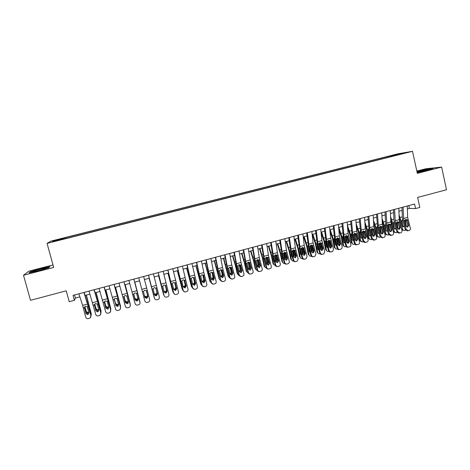 <?xml version="1.0" encoding="UTF-8"?>
<svg xmlns="http://www.w3.org/2000/svg" width="470" height="470" viewBox="0 0 470 470"><rect width="100%" height="100%" fill="white"/><g stroke="black" fill="none" stroke-linecap="round" stroke-linejoin="round"><path stroke-width="0.7" d="M55.672 241.128L59.12 240.094L55.672 241.128M53.004 264.951L28.799 271.196L23.5 275.261L30.527 300.312L66.241 290.818L69.231 301.693L74.377 300.312L75.4 298.062L79.888 296.858M397.89 153.825L51.042 241.092L47.059 243.389L412.519 151.311L397.89 153.825M412.519 151.311L417.331 173.371L441.641 167.079L425.714 168.783L416.825 171.074M441.641 167.079L446.5 189.763L417.63 197.435L419.822 207.44L415.574 208.58L414.575 204.033L73.026 295.377L74.377 300.312M403.054 153.408L407.079 152.509L403.096 153.596M63.75 239.042L395.305 155.523M63.662 238.813L52.393 241.65L53.932 240.728L65.506 237.579L387.01 156.68L404.676 152.932L395.346 155.276M23.5 275.261L53.692 267.454L47.059 243.389M407.378 208.986L409.429 208.433L415.574 208.58M85.176 295.436L89.964 294.155M95.181 292.751L99.987 291.465M105.133 290.084L109.957 288.791M115.033 287.429L119.873 286.13M124.879 284.785L129.738 283.481M134.673 282.159L139.549 280.849M144.431 279.538L149.266 278.24M154.166 276.93L158.936 275.649M163.848 274.327L168.548 273.07M173.483 271.742L178.118 270.503M183.065 269.175L187.63 267.947M192.594 266.613L197.1 265.409M202.082 264.07L206.518 262.877M211.512 261.537L215.889 260.368M220.9 259.023L225.212 257.865M230.235 256.514L234.483 255.375M239.524 254.023L243.713 252.901M248.765 251.544L252.889 250.434M257.959 249.077L262.025 247.984M267.107 246.621L271.114 245.546M276.207 244.183L280.155 243.119M285.261 241.75L289.15 240.711M294.273 239.336L298.098 238.308M303.238 236.927L307.004 235.917M312.156 234.536L315.863 233.537M321.028 232.157L324.682 231.175M329.858 229.783L333.453 228.82M338.641 227.427L342.184 226.475M347.383 225.083L350.873 224.149M356.084 222.751L359.515 221.828M364.738 220.424L368.116 219.519M373.35 218.115L376.676 217.222M381.916 215.818L385.189 214.937M390.447 213.527L393.666 212.663M398.93 211.247L402.097 210.401M408.8 205.578L409.429 208.433M74.554 294.966L75.4 298.062M390 156.857L389.583 156.246M387.204 157.562L387.01 156.68M65.765 238.537L65.506 237.579M64.936 237.961L65.066 238.707M398.607 154.46L398.73 153.943M53.932 240.728L54.514 241.116M417.149 172.543L427.494 170.234L433.123 168.407L428.364 168.912L416.937 171.585M28.887 272.894L38.152 270.914L48.763 267.753L49.949 266.643L40.878 268.587L30.427 271.683L28.887 272.894M30.515 272.012L30.427 271.683M407.284 205.978L407.631 217.369L410.363 228.226C410.557 229.325 410.163 230.071 409.182 230.459L408.201 230.717L406.18 229.372L403.812 220.8L404.711 220.559L405.716 219.455L406.979 219.79L407.425 220.53L408.724 225.236L407.748 227.028L406.051 225.97L404.711 220.559M401.991 207.393L402.344 217.581L402.896 221.012L405.257 229.554L406.18 229.372M403.06 207.111L403.812 220.8M407.214 227.051L407.796 225.436L405.957 219.619L406.979 219.79M407.414 230.864L405.257 229.554M399.165 217.592L400.082 220.547L401.392 228.367M399.065 214.814L401.098 220.888L402.731 229.9L404.447 230.564L405.587 230.218M401.891 210.454L402.12 211.018M405.234 219.702L406.374 226.575M404.523 226.893L402.919 226.464L402.725 225.953L401.868 220.683L402.531 219.367M403.025 230.247L401.715 229.53L402.731 229.9M403.072 226.658L404.218 225.788M422.636 171.321L428.681 169.482L417.049 172.096M416.984 171.791L428.235 169.147L432.118 168.736M417.096 172.308L422.319 171.391M44.961 268.775L46.025 268.094C44.844 268.041 37.33 269.939 34.263 271.067C32.794 271.607 32.512 271.836 33.423 271.76C36.766 271.214 40.608 270.215 44.961 268.775M29.592 272.741L30.762 271.819L40.89 268.817L49.632 266.942M398.819 208.245L399.241 219.643L401.985 230.517C402.179 231.628 401.785 232.374 400.798 232.762L399.794 233.026L397.785 231.675L395.411 223.08L396.316 222.833L397.332 221.734L398.666 222.134L399.042 222.804L400.346 227.527L399.353 229.325L397.655 228.261L396.316 222.833M393.537 209.655L393.96 219.848L394.524 223.285L396.886 231.845L397.785 231.675M394.571 209.379L395.411 223.08M398.842 229.348L399.441 227.715L397.667 221.952L398.666 222.134M399.054 233.161L396.886 231.845M390.312 210.519L390.817 221.922L393.566 232.826C393.766 233.937 393.366 234.683 392.374 235.076L391.328 235.347L389.348 233.984L386.974 225.371L387.885 225.124L388.902 224.02L390.288 224.472L390.623 225.095L391.927 229.824L390.923 231.634L389.219 230.564L387.885 225.124M385.042 211.929L385.535 222.128L386.117 225.571L388.478 234.154L389.348 233.984M386.046 211.659L386.974 225.371M390.423 231.657L391.052 230.006L389.642 224.901L388.995 223.996M390.576 235.488L388.478 234.154M381.763 212.804L382.351 224.219L385.112 235.147C385.306 236.257 384.906 237.009 383.908 237.397L382.809 237.679L380.865 236.31L378.491 227.674L379.407 227.427L380.43 226.317L381.822 226.769L382.157 227.392L383.461 232.139L382.439 233.954L380.747 232.879L379.407 227.427M376.505 214.214L377.663 227.868L380.024 236.469L380.865 236.31M377.475 213.956L378.491 227.674M381.969 233.972L382.615 232.309L381.205 227.192L380.559 226.287M382.175 237.797L380.024 236.469M373.174 215.101L373.838 226.522L376.611 237.473C376.811 238.59 376.405 239.342 375.401 239.735L374.208 240.029L372.346 238.643L369.972 229.989L370.889 229.742L371.917 228.626L373.486 229.307L374.96 234.459L373.909 236.287L372.228 235.206L370.889 229.742M367.928 216.505L369.167 230.171L371.535 238.795L372.346 238.643M368.862 216.259L369.972 229.989M373.468 236.304L374.138 234.624L372.728 229.495L372.081 228.59M373.726 240.117L371.535 238.795M390.705 219.42L391.786 222.798L393.214 231.175L396.163 232.832L397.226 232.527M390.582 216.635L392.779 223.15L394.207 231.557M396.927 221.916L398.119 229.008M396.157 229.19L394.583 228.667L394.424 228.22L393.549 222.939L394.16 221.658M396.515 224.137L396.31 222.903M394.724 232.515L393.214 231.175M394.765 228.919L395.875 228.185M382.198 221.217L383.45 225.059L384.906 233.449L387.844 235.118L388.825 234.841M382.051 218.433L384.413 225.418L385.87 233.837M388.578 224.155L389.824 231.422M387.744 231.499L386.082 230.494L385.194 225.206L385.753 223.967M388.349 227.392L387.926 224.948M386.387 234.788L384.906 233.449M386.422 231.193L387.491 230.576M373.632 222.992L375.072 227.327L376.552 235.734L379.484 237.409L380.383 237.162M373.474 220.201L376.012 227.697L377.498 236.128M380.189 226.405L381.487 233.819M379.296 233.813L377.698 232.785L376.793 227.486L377.298 226.287M380.16 230.741L379.519 227.086M378.003 237.068L376.552 235.734M378.039 233.472L379.061 232.967M365.02 224.731L366.653 229.613L368.169 238.032L371.083 239.718L371.887 239.494M364.838 221.94L367.569 229.989L369.079 238.437M371.764 228.679L373.104 236.21M370.801 236.128L369.279 235.082L368.351 229.777L368.809 228.626M371.952 234.189L371.083 229.313M369.579 239.365L368.169 238.032M369.614 235.764L370.589 235.353M364.538 217.41L365.29 228.837L368.075 239.817C368.269 240.934 367.863 241.692 366.853 242.085L365.484 242.379L363.786 240.993L361.406 232.315L362.329 232.062L363.363 230.946L365.002 231.745L366.412 236.792L365.319 238.637L363.668 237.544L362.329 232.062M359.303 218.814L360.631 232.486L362.999 241.133L363.786 240.993M360.208 218.574L361.406 232.315M364.931 238.648L365.619 236.951L364.209 231.81L363.569 230.905M365.202 242.461L364.691 242.52L362.999 241.133M356.348 226.428L358.193 231.904L359.738 240.34L362.64 242.032L363.357 241.833M356.148 223.638L359.08 232.292L360.625 240.752M363.298 230.964L364.679 238.596M362.264 238.454L360.854 237.55L359.897 232.35L360.279 230.976M363.41 236.598L362.617 231.61M363.527 236.651L363.545 237.08M361.113 241.668L359.738 240.34M361.142 238.067L362.07 237.738M355.861 219.731L356.695 231.164L359.491 242.167C359.685 243.29 359.274 244.047 358.263 244.447L356.389 244.653L355.179 243.348L352.8 234.648L353.728 234.401L354.762 233.279L356.466 234.207L357.829 239.142L356.601 241.004L355.067 239.894L353.728 234.401M350.638 221.129L352.054 234.818L354.427 243.489L355.179 243.348M351.507 220.9L352.8 234.648M356.348 240.998L357.059 239.289L355.649 234.131L355.009 233.238M356.636 244.811L355.626 244.782L354.427 243.489M347.624 228.091L349.698 234.213L351.266 242.655L352.142 243.155C352.471 244.136 353.14 244.541 354.157 244.359L354.785 244.189M347.401 225.295L350.555 234.601L352.13 243.078M354.791 233.273L356.213 240.981M353.687 240.787L352.324 239.782L351.372 234.659L351.707 233.343M354.785 238.854L354.104 233.919M355.038 238.971L355.003 239.653M352.606 243.977L351.266 242.655M352.635 240.376L353.505 240.123M347.142 222.063L348.059 233.502L350.861 244.535C351.061 245.657 350.649 246.421 349.627 246.815L348.764 247.055C347.683 247.232 346.942 246.791 346.537 245.722L344.152 236.998L345.086 236.745L346.126 235.623L347.547 236.075L349.198 241.498L348.205 243.319L346.425 242.256L345.086 236.745M341.931 223.462L343.435 237.156L345.808 245.851L346.537 245.722M342.765 223.238L344.152 236.998M346.243 235.593L347.7 243.36L348.458 241.639L347.042 236.445L346.413 235.576M348.417 247.114L348.029 247.179C346.948 247.355 346.214 246.915 345.808 245.851M338.841 229.695L341.155 236.528L342.753 244.988L343.588 245.416C343.893 246.45 344.575 246.879 345.632 246.697L346.167 246.55M338.776 227.392L341.99 236.927L343.588 245.416M345.062 243.125L343.764 242.044L342.8 236.933L343.094 235.729M346.114 241.104L346.502 241.298L345.556 236.24M346.502 241.298L346.402 242.179M344.052 246.304L342.753 244.988M344.081 242.696L344.898 242.514M338.377 224.407L339.381 235.852L342.195 246.909L341.813 248.654L340.08 249.441C338.993 249.617 338.253 249.176 337.848 248.101L335.457 239.359L336.397 239.101L337.442 237.979L338.876 238.431L340.521 243.865L339.528 245.698L337.736 244.629L336.397 239.101M333.177 225.8L334.769 239.506L337.149 248.225L337.848 248.101M333.982 225.588L335.457 239.359M339.763 245.61L339.058 245.739L339.816 244.001L338.4 238.813L337.777 237.926M339.716 249.5L339.375 249.552C338.294 249.734 337.554 249.288 337.149 248.225M329.993 231.24L332.572 238.854L334.199 247.326L335.01 247.766C335.316 248.8 336.003 249.229 337.061 249.047L337.507 248.93M330.187 229.695L333.377 239.265L335.01 247.766M337.654 237.938L339.134 245.698M336.397 245.469L335.175 244.388L334.205 239.318L334.44 238.131M337.689 238.096L336.62 238.56M337.395 243.36L337.93 243.636L336.961 238.572M337.93 243.636L337.754 244.676M335.457 248.636L334.199 247.326M335.486 245.029L336.244 244.905M336.373 239.342L336.544 240.246M329.57 226.763L330.657 238.214L333.483 249.3L332.713 251.38L331.356 251.838C330.269 252.014 329.517 251.573 329.112 250.498L326.726 241.727L327.666 241.474L328.718 240.34L330.157 240.799L331.808 246.245L330.804 248.084L329.012 247.008L327.666 241.474M324.382 228.15L326.062 241.874L328.442 250.61L329.112 250.498M325.152 227.95L326.726 241.727M330.334 248.131L331.133 246.374L329.711 241.175L329.1 240.293M330.974 251.897L330.68 251.944C329.593 252.126 328.847 251.679 328.442 250.61M321.086 232.709L323.947 241.192L325.604 249.682L326.386 250.128C326.697 251.162 327.39 251.591 328.454 251.409L328.806 251.315M321.556 232.01L324.723 241.609L326.386 250.128M329.029 240.293L330.522 248.025M327.684 247.819L326.544 246.744L325.557 241.668L325.745 240.552M329.053 240.434L327.919 240.899M328.63 245.616L329.311 245.986L328.33 240.916M329.311 245.986L329.059 247.161M326.82 250.974L325.604 249.682M326.844 247.367L327.543 247.296M327.702 241.333L328.295 244.382M320.716 229.131L321.891 240.587L324.729 251.697L323.795 253.876L322.59 254.241C321.498 254.429 320.746 253.982 320.334 252.901L317.943 244.112L318.895 243.854L319.947 242.72L321.392 243.178L323.049 248.642L322.038 250.481L320.235 249.405L318.895 243.854M315.54 230.517L317.315 244.247L319.7 253.007L320.334 252.901M316.275 230.324L317.943 244.112M321.58 250.528L322.402 248.759L320.381 242.673M322.185 254.305L321.944 254.341C320.851 254.523 320.105 254.082 319.7 253.007M312.25 234.507L315.276 243.542L316.968 252.043L317.72 252.502C318.037 253.536 318.731 253.964 319.806 253.782L320.058 253.712M312.885 234.342L316.028 243.971L317.72 252.502M320.358 242.673L321.868 250.357M318.924 250.169L317.873 249.112L316.956 243.108M320.381 242.79L319.171 243.243M319.917 248.231L319.888 247.907L320.652 248.354L319.653 243.266M320.652 248.354L320.317 249.635M318.137 253.324L316.968 252.043M318.161 249.717L318.795 249.688M319.018 243.489L319.888 247.907M311.822 231.51L313.085 242.972L315.934 254.111L314.912 256.332L313.778 256.661C312.679 256.849 311.921 256.403 311.516 255.322L309.125 246.509L310.077 246.251L311.134 245.111L312.591 245.569L314.248 251.045L313.231 252.889L311.416 251.814L310.077 246.251M306.657 232.891L308.52 246.633L310.905 255.416L311.516 255.322M307.356 232.709L309.125 246.509M312.779 252.936L313.625 251.156L311.622 245.064M313.349 256.726L313.161 256.755C312.062 256.937 311.31 256.491 310.905 255.416M303.567 236.839L306.569 245.904L308.285 254.417L309.013 254.881C309.331 255.927 310.03 256.356 311.111 256.168L311.269 256.127M304.166 236.68L307.292 246.339L309.013 254.881M311.651 245.087L313.173 252.696M310.124 252.525L309.154 251.491L308.185 245.575M311.663 245.152L310.382 245.599M311.187 250.968L311.216 250.275L311.951 250.727L310.934 245.634M311.951 250.727L311.534 252.108M309.43 252.079L310 252.084M310.3 245.71L311.216 250.275M302.88 233.901L304.231 245.369L307.092 256.538L306.011 258.782L304.924 259.099C303.82 259.281 303.062 258.835 302.651 257.754L300.254 248.912L301.211 248.654L302.281 247.514L303.738 247.966L305.4 253.459L304.378 255.316L302.557 254.235L301.211 248.654M297.727 235.282L299.684 249.035L302.075 257.836L302.651 257.754M298.391 235.106L300.254 248.912M303.931 255.363L304.807 253.565L302.821 247.473M304.466 259.158L304.337 259.176C303.232 259.364 302.48 258.917 302.075 257.836M294.837 239.183L297.816 248.278L299.56 256.802L300.26 257.278C300.589 258.324 301.294 258.753 302.374 258.565L302.433 258.547M295.407 239.03L298.509 248.724L300.26 257.278M302.909 247.543L304.431 255.034M301.276 254.887L300.401 253.876L299.413 247.943M302.892 247.531L301.558 247.96M302.38 253.594L302.498 252.649L303.209 253.113L302.169 248.013M303.209 253.113L302.698 254.581M300.659 254.446L301.164 254.487M301.546 247.972L302.498 252.649M286.066 241.539L289.021 250.663L290.795 259.205L291.465 259.687C291.788 260.715 292.487 261.15 293.556 260.985M286.6 241.392L289.685 251.115L291.465 259.687M294.126 250.028L295.642 257.378M292.375 257.255L291.594 256.279L290.554 250.451M294.026 249.94L292.769 250.34L293.738 255.04L294.42 255.51L293.362 250.404M294.42 255.51L293.815 257.061M291.841 256.826L292.275 256.89M293.521 256.179L293.738 255.04M277.247 243.901L280.179 253.054L281.988 261.614L282.629 262.107C282.928 263.094 283.598 263.535 284.632 263.429M277.752 243.766L280.813 253.524L282.629 262.107M285.302 252.537L286.806 259.722M285.12 252.355L283.945 252.731L284.938 257.442L285.584 257.918L284.514 252.807M285.584 257.918L284.891 259.54M283.434 259.616L282.752 258.694L281.636 253.301L280.813 253.524M282.975 259.217L283.345 259.293M284.603 258.741L284.938 257.442M293.891 236.304L295.33 247.778L298.203 258.97L297.087 261.244L296.024 261.543C294.913 261.725 294.155 261.279 293.744 260.192L291.347 251.333L292.305 251.074L293.38 249.928L294.849 250.381L296.505 255.892L295.477 257.748L293.65 256.667L292.305 251.074M288.756 237.679L290.807 251.444L293.192 260.274L293.744 260.192M289.379 237.514L291.347 251.333M295.037 257.795L295.947 255.986L293.979 249.893M295.536 261.608L295.471 261.614C294.361 261.802 293.603 261.355 293.192 260.274M284.861 238.725L286.389 250.199L289.273 261.42C289.467 262.489 289.085 263.253 288.122 263.705L287.082 263.999C285.966 264.187 285.202 263.735 284.791 262.648L282.388 253.765L283.357 253.5L284.432 252.355L285.907 252.807L287.57 258.33L286.571 260.186L284.703 259.117L283.357 253.5M279.738 240.094L281.877 253.865L284.274 262.718L284.791 262.648M280.326 239.935L282.388 253.765M286.101 260.245L287.041 258.418L285.09 252.331M286.559 264.064L286.553 264.064C285.443 264.252 284.679 263.799 284.274 262.718M275.778 241.151L277.4 252.637L280.296 263.882C280.49 264.963 280.096 265.732 279.121 266.179L278.093 266.466C276.971 266.654 276.201 266.208 275.79 265.115L273.387 256.209L274.357 255.944L275.443 254.793L276.924 255.251L278.587 260.785L277.547 262.654L275.708 261.573L274.357 255.944M270.673 242.52L272.911 256.303L275.303 265.18L275.79 265.115M271.225 242.367L273.387 256.209M277.564 266.531C276.46 266.702 275.702 266.249 275.303 265.18M277.118 262.707L278.093 260.862L276.666 255.58L277.271 255.892M268.388 246.28L271.296 255.463L273.135 264.034L275.655 265.879M268.863 246.151L271.901 255.939L273.746 264.539M276.389 254.858L277.923 262.066M276.166 254.781L275.085 255.139L276.09 259.851L276.713 260.345L275.62 255.216M276.713 260.345L275.913 262.025M274.439 261.978L273.863 261.12L272.729 255.715L271.901 255.939M274.069 261.614L274.363 261.69M275.632 261.285L276.09 259.851M266.654 243.589L268.37 255.081L271.272 266.355C271.466 267.448 271.067 268.217 270.08 268.664L269.057 268.952C267.929 269.14 267.16 268.687 266.749 267.595L264.34 258.664L265.315 258.4L266.402 257.243L267.894 257.701L269.563 263.247L268.511 265.127L266.666 264.04L265.315 258.4M261.561 244.952L263.893 258.747L266.29 267.647L266.749 267.595M262.078 244.817L264.34 258.664M268.523 269.016C267.424 269.163 266.684 268.705 266.29 267.647M268.54 265.115L268.088 265.174L269.099 263.317L267.671 258.024L268.241 258.341M259.481 248.665L262.366 257.883L264.24 266.472L266.631 268.335M259.928 248.548L262.942 258.371L264.816 266.983M267.471 257.366L268.993 264.404M267.136 257.237L266.173 257.554L267.201 262.278L267.788 262.777L266.678 257.642M267.788 262.777L267.765 263.505L266.884 264.516M265.397 264.334L263.811 258.435M266.608 263.829L267.201 262.278M257.484 246.045L259.287 257.542L262.207 268.84C262.401 269.939 261.996 270.714 260.991 271.161L259.975 271.443C258.841 271.637 258.065 271.184 257.654 270.086L255.245 261.132L256.232 260.868L257.319 259.71L258.823 260.163L260.492 265.726L259.458 267.6L257.578 266.525L256.232 260.868M252.402 247.402L254.834 261.208L257.231 270.132L257.654 270.086M252.878 247.273L255.245 261.132M259.428 271.507C258.347 271.631 257.613 271.172 257.231 270.132M259.005 267.659L260.057 265.785L258.629 260.48L259.164 260.809M250.534 251.068L253.395 260.321L255.298 268.916L257.56 270.796M250.945 250.957L253.935 260.815L255.845 269.439M258.512 259.898L258.641 260.486M258.688 260.703L260.016 266.731M258.054 259.699L257.225 259.981L258.265 264.716L258.823 265.221L257.695 260.08M258.823 265.221L258.782 266.02L257.807 267.013M256.303 266.678L255.128 262.313M257.536 266.361L258.265 264.716M248.266 248.513L250.163 260.01L253.095 271.337C253.289 272.447 252.878 273.223 251.861 273.669L250.851 273.951C249.711 274.145 248.93 273.693 248.518 272.594L246.11 263.617L247.097 263.347L248.195 262.184L249.699 262.642L251.374 268.217L250.31 270.103L248.442 269.016L247.097 263.347M243.196 249.864L245.728 263.682L248.125 272.629L248.518 272.594M243.636 249.746L246.11 263.617M250.287 274.016C249.218 274.116 248.501 273.652 248.125 272.629M249.911 270.15L250.968 268.27L249.541 262.947L250.046 263.288M241.539 253.483L244.371 262.765L246.309 271.378L248.43 273.264M241.921 253.383L244.888 263.271L246.832 271.913M249.511 262.46L249.635 263.006M250.017 264.71L250.98 269.04M248.93 262.172L248.225 262.425L249.282 267.166L249.817 267.683L248.665 262.53M249.817 267.683L249.752 268.54L248.677 269.51M247.15 268.981L246.468 266.437M248.407 268.893L249.218 268.017L249.282 267.166M239.001 250.986L240.993 262.495L243.93 273.851C244.124 274.968 243.707 275.749 242.684 276.196L241.674 276.472C240.528 276.666 239.747 276.213 239.336 275.109L236.921 266.108L237.914 265.838L239.018 264.675L240.534 265.127L242.209 270.72L241.157 272.612L239.265 271.525L237.914 265.838M233.942 252.337L236.575 266.167L238.977 275.138L239.336 275.109M234.348 252.231L236.921 266.108M241.092 276.536L238.977 275.138M240.769 272.647L241.839 270.761L240.405 265.427L240.881 265.773M232.503 255.909L235.311 265.221L237.28 273.851L239.254 275.737M232.85 255.815L235.793 265.738L237.767 274.392M240.476 265.068L240.587 265.562M241.374 269.034L241.886 271.296M239.759 264.663L239.183 264.88L240.258 269.621L240.758 270.156L239.588 264.992M240.758 270.156L240.675 271.072L239.488 272.012M239.236 271.413L240.176 270.538L240.258 269.621M229.683 253.477L231.775 264.992L234.724 276.372C234.918 277.494 234.495 278.281 233.461 278.728L232.456 279.004C231.305 279.198 230.523 278.745 230.106 277.641L227.692 268.617L228.69 268.346L229.795 267.171L231.316 267.63L232.997 273.24L231.939 275.132L230.036 274.045L228.69 268.346M224.648 254.828L227.374 268.664L229.777 277.658L230.106 277.641M225.007 254.728L227.692 268.617M231.845 279.068L229.777 277.658M231.939 275.132L231.604 275.156L232.656 273.27L231.228 267.918L231.669 268.282M223.42 258.347L228.203 276.331L230.024 278.205M223.732 258.259L228.661 276.889M231.405 267.736L231.499 268.141M230.541 267.16L230.094 267.342L231.187 272.095L231.657 272.635L230.47 267.471M231.657 272.635L231.551 273.611L230.253 274.521M230.006 273.94L231.081 273.07L231.187 272.095M220.324 255.986L222.51 267.5L225.471 278.91C225.665 280.038 225.236 280.825 224.19 281.272L223.185 281.548C222.028 281.747 221.247 281.289 220.829 280.185L218.409 271.131L219.414 270.861L220.53 269.686L222.057 270.144L223.738 275.767L222.668 277.67L220.765 276.577L219.414 270.861M215.295 257.325L218.127 271.172L220.829 280.185M215.624 257.243L218.409 271.131M222.539 281.612L220.536 280.191M222.351 277.688L223.432 275.79L221.999 270.426L222.41 270.796M214.291 260.797L219.079 278.828L220.741 280.678M214.567 260.721L219.508 279.392M221.276 269.674L220.959 269.821L222.51 275.132L221.305 269.956M222.51 275.132L222.38 276.16L220.959 277.024M220.73 276.46L221.94 275.608L222.075 274.586M210.912 258.5L213.198 270.021L216.171 281.459C216.364 282.593 215.93 283.387 214.878 283.833L213.874 284.109C212.71 284.309 211.917 283.851 211.5 282.74L209.085 273.663L210.09 273.393L211.212 272.212L212.746 272.671L214.432 278.311L213.339 280.22L211.441 279.127L210.09 273.393M205.901 259.839L208.833 273.699L211.5 282.74M206.189 259.763L209.085 273.663M213.174 284.168L211.242 282.74M213.069 280.226L214.161 278.322L213.098 273.323M205.114 263.259L209.914 281.336L211.406 283.151M205.361 263.188L210.307 281.912M212.011 272.212L212.91 277.083L213.321 277.641L212.088 272.459M213.321 277.641L213.163 278.716L211.612 279.533M211.4 278.974L212.757 278.152L212.91 277.083M201.448 261.032L203.833 272.553L206.824 284.027C207.012 285.161 206.577 285.954 205.513 286.406L204.509 286.682C203.34 286.882 202.547 286.424 202.129 285.313L199.709 276.213L200.719 275.937L201.847 274.756L203.393 275.209L205.073 280.866L203.974 282.781L202.071 281.683L200.719 275.937M196.46 262.366L199.492 276.231L202.129 285.313M196.701 262.301L199.709 276.213M203.733 286.735L201.9 285.296M203.745 282.781L204.838 280.866L203.745 275.867M191.942 263.576L197.424 286.6C197.617 287.746 197.177 288.539 196.102 288.991L195.097 289.267C193.922 289.467 193.129 289.009 192.706 287.893L190.285 278.769L191.302 278.493L192.43 277.306L193.987 277.764L195.673 283.434L194.58 285.355L192.653 284.256L191.302 278.493M186.966 264.904L190.103 278.781L192.706 287.893M187.166 264.851L190.285 278.769M194.216 289.303L192.518 287.869M194.58 285.355L195.467 283.428L194.339 278.422M182.383 266.132L187.976 289.191C188.17 290.343 187.724 291.142 186.649 291.588L185.638 291.864C184.457 292.07 183.658 291.606 183.235 290.489L180.809 281.342L181.831 281.066L182.971 279.873L184.534 280.332L186.22 286.013L185.104 287.946L183.188 286.841L181.831 281.066M177.419 267.459L183.235 290.489M177.584 267.412L180.809 281.342M184.604 291.87L183.077 290.46M184.945 287.922L186.055 286.001L184.886 280.99M195.89 265.732L200.696 283.857L202.024 285.625M196.102 265.673L201.06 284.444M202.776 274.791L203.704 279.591L202.829 274.968M204.08 280.161L203.904 281.283L202.212 282.029M202.018 281.483L203.528 280.708L203.704 279.591M186.625 268.217L191.437 286.394L192.588 288.092M186.802 268.17L191.766 286.988M193.493 277.4L194.451 282.118L193.523 277.494M194.792 282.699L194.592 283.857L193.658 284.55L192.753 284.526M192.583 283.986L194.251 283.275L194.451 282.118M177.308 270.72L182.125 288.938L183.106 290.554M177.449 270.679L182.425 289.549M183.089 286.477L184.011 286.5L184.922 285.848L185.145 284.656L185.456 285.243L184.152 280.02M185.456 285.243L185.233 286.447L184.316 287.1L183.241 287.011M183.976 279.938L185.145 284.656M172.772 268.699L178.483 291.794C178.676 292.945 178.224 293.75 177.137 294.202L176.127 294.478C174.94 294.678 174.135 294.22 173.718 293.098L171.292 283.927L172.32 283.645L173.459 282.452L175.028 282.911L176.72 288.609L175.598 290.548L173.671 289.444L172.32 283.645M167.825 270.021L173.718 293.098M167.949 269.992L171.292 283.927M174.869 294.408L173.595 293.057M175.469 290.513L176.585 288.586L175.386 283.569M167.943 273.229L172.772 291.5L173.583 293.01M168.049 273.199L173.036 292.117M173.542 288.95L174.658 289.056L175.551 288.439L175.798 287.205L176.074 287.805L174.793 282.693M176.074 287.805L175.833 289.044L174.934 289.667L173.683 289.485M174.64 282.593L175.798 287.205M163.113 271.284L168.936 294.408C169.13 295.571 168.677 296.376 167.584 296.823L166.568 297.105C165.375 297.31 164.571 296.846 164.147 295.724L161.715 286.524L162.749 286.242L163.901 285.049L165.481 285.502L167.173 291.218L166.039 293.163L164.106 292.058L162.749 286.242M158.184 272.6L164.147 295.724M158.267 272.582L161.715 286.524M165.945 293.121L167.073 291.183L165.834 286.165M158.531 275.755L164.001 295.448M158.601 275.737L163.601 294.702M163.93 291.394L165.258 291.623L166.133 291.036L166.398 289.767L166.644 290.378L165.375 285.402M166.644 290.378L166.38 291.653L165.505 292.24L164.071 291.935M165.264 285.302L166.398 289.767M153.402 273.881L159.342 297.04C159.536 298.203 159.077 299.014 157.979 299.466L156.962 299.743C155.764 299.948 154.953 299.49 154.53 298.362L152.098 289.138L153.138 288.856L154.289 287.652L155.875 288.11L157.573 293.838L156.445 295.789L154.489 294.684L153.138 288.856M148.491 275.197L154.53 298.362M148.532 275.185L152.098 289.138M154.9 295.395L156.387 295.736L157.509 293.797L156.087 288.404M149.072 278.293L154.354 297.833M149.108 278.287L154.113 297.299M154.248 293.774L155.811 294.202L156.669 293.638L156.951 292.34L157.168 292.963L155.928 288.169M157.168 292.963L156.88 294.267L156.022 294.837L154.401 294.343M155.852 288.087L156.951 292.34M143.644 276.489L149.701 299.684C149.889 300.853 149.431 301.664 148.32 302.116L147.304 302.398C146.094 302.604 145.283 302.139 144.86 301.012L142.428 291.764L143.468 291.476L144.631 290.272L146.223 290.73L147.921 296.476L146.775 298.432L144.825 297.322L143.468 291.476M138.744 277.799L142.428 291.764M144.819 297.304L146.763 298.368L147.897 296.423L146.523 291.206M144.431 295.836L146.317 296.799L147.151 296.259L147.457 294.931L147.639 295.565L146.464 291.077M147.639 295.565L147.333 296.899L146.493 297.44L144.596 296.464M146.434 291.024L147.457 294.931M133.827 279.115L140.072 302.856M133.856 279.11L140.007 302.269M128.903 280.431L135.137 303.679C135.566 304.813 136.382 305.271 137.593 305.065L138.615 304.783C139.731 304.331 140.195 303.514 140.007 302.345M133.721 294.631L134.303 293.221L134.919 292.91L136.523 293.362L138.221 299.126L137.07 301.088L135.107 299.978L133.715 294.537M135.125 299.907L137.081 301.017L138.262 299.701M133.768 294.878L135.107 299.978M123.963 281.753L130.296 304.93L130.178 306.258M124.033 281.736L130.296 304.93M119.01 283.081L125.367 306.358C125.79 307.492 126.612 307.956 127.828 307.744L128.856 307.462C129.978 307.01 130.448 306.193 130.261 305.012M123.945 297.04L125.337 302.645L123.951 297.052M125.396 302.568L127.358 303.679L128.322 302.962M123.998 297.534L124.562 295.853L125.155 295.554L126.771 296.012L128.469 301.787L127.323 303.755L125.337 302.645M114.046 284.409L120.537 307.603L120.156 309.36M114.157 284.374L120.537 307.603M109.063 285.737L115.544 309.048C115.973 310.188 116.795 310.652 118.017 310.441L119.045 310.159C120.179 309.701 120.649 308.878 120.461 307.697M115.614 305.241L117.588 306.352L118.323 305.923M114.181 300.201L114.762 298.503L115.344 298.215L116.965 298.673L118.669 304.466L117.512 306.44L115.52 305.33M134.773 282.129L139.672 300.677M134.796 282.123L139.643 300.565M139.854 301.681L139.796 301.223M138.104 298.679L136.911 300.054L134.984 299.02L133.721 294.291M133.738 294.191L134.849 298.368L136.77 299.408L137.951 298.098M125.155 284.714L130.125 303.497M125.214 284.697L130.067 303.185M130.219 304.63L130.184 303.855M128.422 301.605L127.282 302.686L125.343 301.652L124.004 296.693M124.045 296.558L125.243 300.988L127.176 302.028L128.275 301.047M115.485 287.305L120.508 306.334M115.579 287.282L120.443 305.817M120.508 307.498L120.526 306.499M118.663 304.454L117.606 305.336L115.649 304.296L114.245 299.173M114.322 299.014L115.585 303.626L117.535 304.66L118.522 303.914M104.076 287.07L110.726 310.294L110.127 312.286M104.228 287.029L110.726 310.294M99.07 288.41L105.668 311.757C106.097 312.897 106.925 313.361 108.153 313.149L109.187 312.867C110.327 312.409 110.802 311.587 110.615 310.4M104.287 302.139L105.779 307.926L104.334 302.374M105.779 307.926L107.759 309.037L108.329 308.761M104.305 302.88L104.293 302.116L105.48 300.894L107.107 301.352L107.471 302.022L108.811 307.157L107.636 309.143L105.65 308.02M105.768 289.914L110.82 309.166M105.897 289.878L110.773 308.467M110.738 310.341L110.82 309.154M108.84 307.292L107.877 307.991L105.909 306.951L104.446 301.705M104.557 301.529L105.879 306.27L107.836 307.31L108.705 306.745M94.047 289.755L100.862 312.997L100.087 315.135M94.253 289.702L100.862 312.997M89.018 291.1L95.739 314.477C96.168 315.623 97.002 316.087 98.236 315.875L99.276 315.587C100.421 315.129 100.897 314.301 100.709 313.114M94.394 304.76L95.898 310.623L94.447 305.059M95.898 310.623L97.883 311.739L98.324 311.551M94.382 305.576L95.011 303.843L95.557 303.585L97.196 304.037L98.906 309.865L97.731 311.851L95.727 310.735M95.998 292.534L101.085 311.927M96.168 292.487L101.044 311.128M100.903 313.185L101.056 311.827M98.953 310.118L98.095 310.664L96.109 309.624L94.605 304.266M94.752 304.078L96.115 308.931L98.095 309.971L98.823 309.554M83.971 292.452L90.945 315.717L90.034 317.949M84.218 292.381L90.945 315.717M78.913 293.803L82.614 305.377L85.763 317.215C86.192 318.36 87.026 318.83 88.272 318.613L89.312 318.325C90.463 317.867 90.945 317.038 90.757 315.846M84.459 307.462L85.957 313.337L84.506 307.762M85.957 313.337L88.301 314.318M84.406 308.291L85.052 306.54L85.587 306.287L87.238 306.745L88.948 312.585L87.755 314.583L85.752 313.461M86.175 295.172L91.292 314.706M86.386 295.113L91.274 313.801M91.004 316.028L91.245 314.518M88.995 312.938L88.266 313.355L86.263 312.315L84.718 306.851M84.9 306.663L86.31 311.604L88.295 312.644L88.889 312.356M407.096 219.913L407.995 219.666M403.442 218.503L407.631 217.369M407.796 225.436L408.724 225.236M407.425 220.53L406.391 220.354M401.55 228.937L402.502 229.284M402.32 216.864L400.129 217.457M401.868 220.683L401.098 220.888M398.713 222.187L399.618 221.94M395.035 220.783L399.241 219.643M399.441 227.715L400.346 227.527M399.042 222.804L398.037 222.621M390.288 224.472L391.199 224.225M386.587 223.068L390.817 221.922M391.052 230.006L391.927 229.824M390.623 225.095L389.642 224.901M381.822 226.769L382.739 226.522M378.097 225.365L382.351 224.219M382.615 232.309L383.461 232.139M382.157 227.392L381.205 227.192M373.321 229.078L374.238 228.831M369.567 227.68L373.838 226.522M374.138 234.624L374.96 234.459M373.65 229.707L372.728 229.495M393.93 219.132L391.81 219.702M393.549 222.939L392.779 223.15M388.602 224.284L388.296 224.366M385.506 221.405L383.444 221.963M385.194 225.206L384.413 225.418M380.218 226.558L379.819 226.663M377.034 223.697L375.042 224.237M376.793 227.486L376.012 227.697M371.794 228.843L371.306 228.972M368.521 226L366.6 226.517M368.351 229.777L367.569 229.989M364.773 231.399L365.695 231.152M360.995 230L365.29 228.837M365.619 236.951L366.412 236.792M365.108 232.027L364.209 231.81M363.328 231.14L362.746 231.293M359.967 228.308L358.111 228.808M359.873 232.074L359.08 232.292M356.184 233.731L357.106 233.478M352.382 232.333L356.695 231.164M357.059 239.289L357.829 239.142M356.519 234.36L355.649 234.131M354.827 233.443L354.145 233.631M351.372 230.629L349.586 231.111M351.349 234.389L350.555 234.601M347.547 236.075L348.481 235.822M343.723 234.677L348.059 233.502M348.458 241.639L349.198 241.498M347.888 236.704L347.048 236.469M346.278 235.764L345.503 235.975M342.736 232.967L341.014 233.431M342.783 236.71L341.99 236.927M338.876 238.431L339.81 238.178M335.022 237.033L339.381 235.852M339.816 244.001L340.521 243.865M339.211 239.06L338.4 238.813M334.053 235.311L332.407 235.758M334.176 239.048L333.377 239.265M330.157 240.799L331.097 240.54M326.28 239.4L330.657 238.214M331.133 246.374L331.808 246.245M330.492 241.427L329.711 241.175M325.328 237.667L323.754 238.096M325.528 241.392L324.723 241.609M321.392 243.178L322.338 242.92M317.491 241.78L321.891 240.587M322.402 248.759L323.049 248.642M321.733 243.812L320.981 243.548M316.563 240.035L315.059 240.446M316.839 243.748L316.028 243.971M312.591 245.569L313.537 245.311M308.661 244.171L313.085 242.972M313.625 251.156L314.248 251.045M312.932 246.204L312.209 245.928M307.75 242.42L306.317 242.808M308.103 246.121L307.292 246.339M303.738 247.966L304.695 247.708M299.784 246.574L304.231 245.369M304.807 253.565L305.4 253.459M304.078 248.607L303.391 248.325M298.897 244.811L297.534 245.175M299.325 248.501L298.509 248.724M289.996 247.214L288.709 247.561M290.501 250.892L289.685 251.115M281.048 249.635L279.838 249.958M294.849 250.381L295.806 250.122M290.865 248.988L295.33 247.778M295.947 255.986L296.505 255.892M295.189 251.021L294.526 250.727M285.907 252.807L286.87 252.549M281.9 251.415L286.389 250.199M287.041 258.418L287.57 258.33M286.254 253.447L285.619 253.148M276.924 255.251L277.893 254.987M272.888 253.859L277.4 252.637M278.093 260.862L278.587 260.785M272.06 252.061L270.926 252.367M267.894 257.701L268.869 257.437M263.834 256.309L268.37 255.081M269.099 263.317L269.563 263.247M263.024 254.505L261.966 254.787M263.74 258.153L262.942 258.371M258.823 260.163L259.798 259.898M254.734 258.776L259.287 257.542M260.057 265.785L260.492 265.726M253.947 256.955L252.966 257.225M254.675 260.615L253.935 260.815M249.699 262.642L250.686 262.372M245.587 261.25L250.163 260.01M250.968 268.27L251.374 268.217M244.817 259.422L243.912 259.669M245.569 263.083L244.888 263.271M240.534 265.127L241.521 264.857M236.387 263.74L240.993 262.495M241.839 270.761L242.209 270.72M235.646 261.902L234.818 262.125M236.416 265.568L235.793 265.738M231.316 267.63L232.315 267.36M227.145 266.243L231.775 264.992M232.656 273.27L232.997 273.24M226.422 264.393L225.682 264.592M227.216 268.065L226.652 268.217M222.057 270.144L223.056 269.874M217.857 268.758L222.51 267.5M223.432 275.79L223.738 275.767M217.158 266.895L216.494 267.078M217.968 270.573L217.469 270.708M212.746 272.671L213.756 272.4M208.521 271.284L213.198 270.021M207.846 269.416L207.258 269.574M208.674 273.094L208.234 273.211M203.393 275.209L204.403 274.938M199.133 273.828L203.833 272.553M193.987 277.764L195.003 277.488M189.704 276.384L194.421 275.103M184.534 280.332L185.556 280.055M180.216 278.951L184.969 277.664M198.481 271.942L197.976 272.083M199.333 275.626L198.951 275.731M189.069 274.486L188.652 274.603M189.945 278.175L189.627 278.264M179.611 277.041L179.276 277.136M175.028 282.911L176.056 282.635M170.686 281.53L175.457 280.238M165.481 285.502L166.509 285.225M161.104 284.127L165.904 282.828M155.875 288.11L156.915 287.828M151.475 286.735L156.293 285.431M156.234 288.774L156.116 288.457M146.223 290.73L147.269 290.448M141.793 289.356L146.64 288.045M136.523 293.362L137.569 293.08M132.704 294.402L133.75 294.114M132.058 291.993L136.929 290.671M126.771 296.012L127.822 295.724M122.929 297.058L123.986 296.77M122.276 294.643L127.17 293.315M116.965 298.673L118.023 298.385M113.106 299.725L114.163 299.437M112.436 297.304L117.365 295.971M134.984 299.02L134.849 298.368M125.343 301.652L125.243 300.988M115.649 304.296L115.585 303.626M107.107 301.352L108.171 301.059M103.224 302.404L104.293 302.116M102.548 299.983L107.501 298.644M107.395 296.558L107.078 296.646M105.909 306.951L105.879 306.27M97.196 304.037L98.271 303.749M93.295 305.101L94.37 304.807M92.608 302.674L97.584 301.329M98.577 302.962L98.265 303.044M97.596 299.208L97.184 299.314M96.109 309.624L96.115 308.931M87.238 306.745L88.313 306.452M83.313 307.809L84.394 307.515M82.614 305.377L87.62 304.025M88.724 305.635L88.348 305.735M87.749 301.869L87.244 302.004M86.263 312.315L86.31 311.604M407.273 230.899L408.201 230.717M428.335 169.799L428.681 169.482M45.584 268.54L46.025 268.094M398.889 233.196L399.794 233.026M390.312 224.501L389.342 224.313M390.458 235.511L391.328 235.347M381.922 226.893L380.97 226.693M381.963 237.838L382.809 237.679M373.486 229.307L372.563 229.101M373.392 240.176L374.208 240.029M394.395 232.098L393.402 231.716M386.017 234.295L385.053 233.907M377.604 236.504L376.664 236.105M369.156 238.713L368.239 238.308M365.002 231.745L364.103 231.528M364.691 242.52L365.484 242.379M360.666 240.928L359.779 240.517M356.466 234.207L355.596 233.978M355.626 244.782L356.389 244.653M352.142 243.155L351.284 242.737M347.876 236.686L347.042 236.445M337.413 243.437L337.942 243.713M330.428 248.131L330.927 248.042M328.677 245.787L329.335 246.151M321.691 250.528L322.12 250.457M319.917 248.154L320.681 248.601M312.885 252.942L313.29 252.872M311.24 250.61L311.98 251.062M304.025 255.363L304.425 255.298M302.521 253.072L303.232 253.53M293.756 255.539L294.432 256.015M284.943 258.018L285.59 258.5M295.119 257.801L295.518 257.736M286.159 260.245L286.571 260.186M277.147 262.707L277.576 262.642M276.078 260.509L276.701 260.997M267.171 263L267.765 263.505M259.029 267.653L259.458 267.6M258.218 265.509L258.782 266.02M249.934 270.144L250.328 270.097M249.218 268.017L249.752 268.54M240.793 272.641L241.157 272.612M240.176 270.538L240.675 271.072M231.081 273.07L231.551 273.611M222.369 277.682L222.668 277.67M221.94 275.608L222.38 276.16M212.757 278.152L213.163 278.716M203.528 280.708L203.904 281.283M194.251 283.275L194.592 283.857M184.922 285.848L185.233 286.447M175.551 288.439L175.833 289.044M166.133 291.036L166.38 291.653M156.669 293.638L156.88 294.267M147.151 296.259L147.333 296.899M137.587 298.891L137.733 299.543M127.975 301.534L128.087 302.192M118.317 304.19L118.393 304.86M108.605 306.857L108.646 307.539M98.847 309.636L98.853 310.229"/></g></svg>
